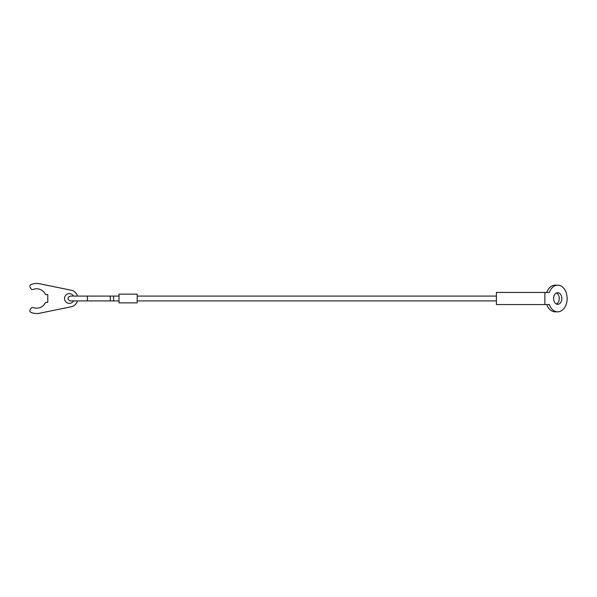 <?xml version="1.0" encoding="UTF-8"?>
<svg xmlns="http://www.w3.org/2000/svg" width="597" height="597" viewBox="0 0 597 597"><rect width="100%" height="100%" fill="white"/><g stroke="black" fill="none" stroke-linecap="round" stroke-linejoin="round"><path stroke-width="0.9" d="M86.707 296.075A2.425 0.806 -90 0 1 87.52 298.5A2.425 0.806 -90 0 1 86.707 300.925L109.557 300.925A2.425 0.806 -90 0 0 110.363 298.5A2.425 0.806 -90 0 0 109.557 296.075L70.543 296.075C68.58 296.851 67.767 297.657 68.118 298.5C67.767 299.343 68.58 300.149 70.543 300.925L119.019 300.925M119.019 296.075L113.572 296.075L113.572 300.925M119.019 294.134L119.019 302.866L137.198 302.866L137.198 294.134L119.019 294.134M77.483 300.925A8.485 8.485 0 0 1 71.05 306.813L39.641 313.224A15.029 15.029 0 0 1 30.984 312.425A1.821 1.821 0 0 1 30.096 309.828L30.954 308.343A1.821 1.821 0 0 1 33.171 307.559A9.694 9.694 0 0 0 45.521 302.38L47.782 302.38L47.782 294.62L45.521 294.62A9.694 9.694 0 0 0 33.171 289.441A1.821 1.821 0 0 1 30.954 288.657L30.096 287.172A1.821 1.821 0 0 1 30.984 284.575A15.029 15.029 0 0 1 39.641 283.776L71.05 290.187A8.485 8.485 0 0 1 77.483 296.075M73.558 300.925A4.851 4.851 0 0 1 64.506 298.5A4.851 4.851 0 0 1 73.558 296.075M544.867 304.56L549.33 304.56A13.328 9.425 90 0 0 557.725 311.828A13.328 9.425 90 0 0 567.15 298.5A13.328 9.425 90 0 0 557.725 285.172A13.328 9.425 90 0 0 549.33 292.44L496.391 292.44L496.391 304.56L544.867 304.56L544.867 292.44M557.725 311.828L555.15 311.828A13.328 9.425 -90 0 1 546.755 304.56M561.837 298.5A5.821 4.112 -90 0 1 557.725 304.321A5.821 4.112 -90 0 1 553.613 298.5A5.821 4.112 -90 0 1 557.725 292.679A5.821 4.112 -90 0 1 561.837 298.5M556.441 304.022A5.821 4.112 90 0 0 559.27 298.5A5.821 4.112 90 0 0 556.441 292.978M546.755 292.44A13.328 9.425 -90 0 1 555.15 285.172L557.725 285.172M109.557 296.075L113.572 296.075M137.198 296.075L496.391 296.075M137.198 300.925L496.391 300.925"/></g></svg>
